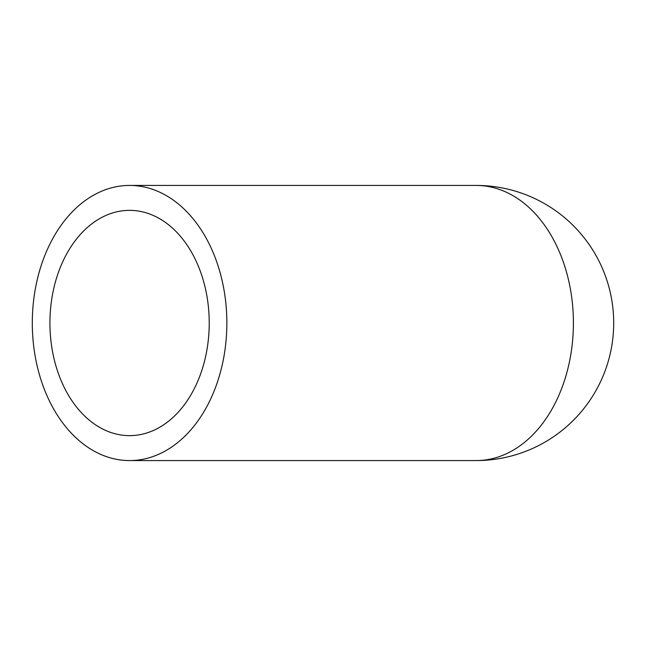 <?xml version="1.0" encoding="UTF-8"?>
<svg xmlns="http://www.w3.org/2000/svg" width="646" height="646" viewBox="0 0 646 646"><rect width="100%" height="100%" fill="white"/><g stroke="black" fill="none" stroke-linecap="round" stroke-linejoin="round"><path stroke-width="0.97" d="M49.928 323A112.638 79.644 -90 0 0 129.58 435.638A112.638 79.644 -90 0 0 209.223 323A112.638 79.644 -90 0 0 129.58 210.362A112.638 79.644 -90 0 0 49.928 323M32.3 323A137.574 97.28 -90 0 0 129.58 460.574A137.574 97.28 -90 0 0 226.859 323A137.574 97.28 -90 0 0 129.58 185.426A137.574 97.28 -90 0 0 32.3 323M129.58 460.574L476.126 460.574A137.574 97.28 -90 0 0 573.406 323A137.574 97.28 -90 0 0 476.126 185.426A137.574 137.574 0 0 1 613.7 323A137.574 137.574 0 0 1 476.126 460.574A137.574 137.574 0 0 0 613.7 323A137.574 137.574 0 0 0 476.126 185.426L129.58 185.426"/></g></svg>

